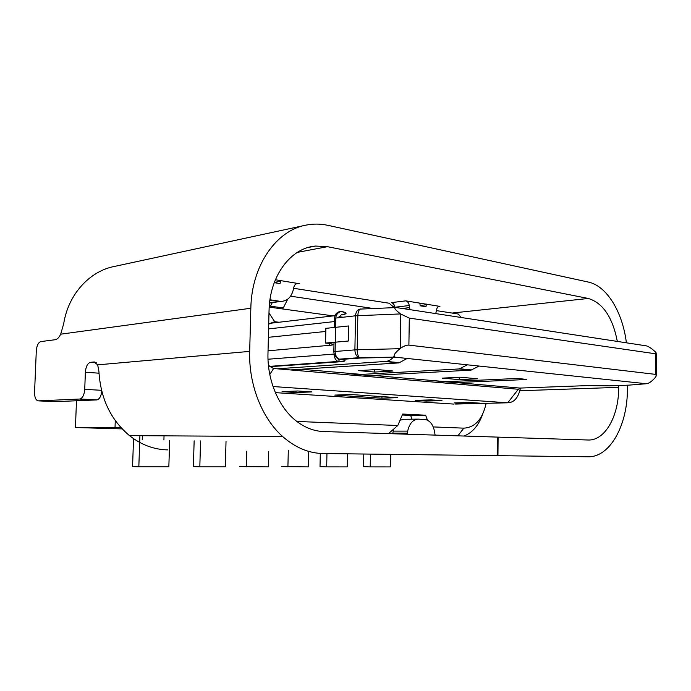 <?xml version="1.0" encoding="UTF-8"?>
<svg xmlns="http://www.w3.org/2000/svg" width="691" height="691" viewBox="0 0 691 691"><rect width="100%" height="100%" fill="white"/><g stroke="black" fill="none" stroke-linecap="round" stroke-linejoin="round"><path stroke-width="1.04" d="M122.152 428.895L75.44 427.53L76.485 400.763M456.19 382.572L519.986 388.074L587.255 385.613L609.808 385.846M408.891 345.12L655.604 374.384L656.303 375.887L655.033 377.804C651.613 381.57 648.728 383.548 646.387 383.738L394.855 357.152C392.929 355.856 394.647 353.041 400.011 348.696L400.262 348.497C403.518 346.113 406.394 344.99 408.891 345.12L409.305 318.11L400.555 313.921C394.855 309.594 393.429 307.478 396.28 307.547L646.422 345.88C648.797 346.588 651.639 348.463 654.964 351.503L656.243 352.989L655.552 353.792L409.305 318.11M395.027 307.607L361.186 309.05C359.234 308.912 358.119 311.105 357.834 315.632L357.187 349.776L354.889 349.888L355.537 315.796L400.555 313.921M334.496 319.017L334.513 318.275L335.8 318.059L335.118 351.486C335.23 355.226 336.586 357.783 339.203 359.147L340.482 359.475C346.986 360.443 346.606 361.229 339.324 361.834L338.167 361.548C335.576 360.253 334.219 357.757 334.107 354.068L268.013 359.234M268.454 365.556L270.984 366.61L339.324 361.834M519.986 388.074L520.478 388.057M442.361 378.124L460.647 377.243L477.541 378.798L459.29 379.644L442.361 378.124M459.316 377.303L459.29 379.644M358.543 370.626L376.871 369.53L393.032 371.015L374.695 372.069L358.543 370.626M374.738 369.659L374.695 372.069M343.729 366.48L325.452 367.664M334.98 315.683L272.073 323.06L268.713 324.07M341.242 314.941C347.564 313.947 347.625 312.781 341.44 311.434C338.115 311.408 336.232 313.61 335.8 318.059L355.537 315.796C355.874 311.658 357.541 309.404 360.529 309.007M301.388 369.227L361.514 374.41M373.33 375.429L446.153 381.708M269.801 374.505L273.576 368.51L268.462 365.625M273.576 368.51L518.336 389.258L507.721 402.793L455.585 404.054M521.195 388.031L518.336 389.258M520.288 388.774C518.164 397.93 513.974 402.603 507.721 402.793L273.023 386.537M278.983 322.248L274.733 321.712L268.989 313.014M269.378 323.647L274.733 321.712M343.03 317.229L339.031 316.685M333.243 315.891L269.205 307.124M311.71 391.918L297.735 390.985L282.04 391.642L295.981 392.557L311.71 391.918M296.016 391.054L295.981 392.557M350.596 394.518L334.79 395.097L381.95 398.18L397.8 397.671L350.596 394.518M381.976 396.617L381.95 398.18M431.063 399.899L415.222 400.348L426.157 401.065L441.981 400.625L431.063 399.899M426.166 400.037L426.157 401.065M469.975 402.499L454.194 402.896L464.309 403.561L480.072 403.173L469.975 402.499M464.317 402.646L464.309 403.561M412.052 419.195L410.635 415.429L402.257 415.015M482.577 414.393C478.517 425.621 472.29 432.834 463.911 436.03M486.17 403.311C482.551 419.187 475.097 427.47 463.808 428.152L433.222 426.926M427.496 420.223L425.639 415.213L410.635 415.429M425.639 415.213L402.672 414.039L397.791 425.501L388.48 433.611M397.791 425.501L296.845 421.45M275.355 392.635L454.039 404.097M115.276 420.577L115.034 427.349L120.882 427.53M373.425 308.531L290.591 296.189M269.283 306.027L283.275 307.953L287.715 299.194M75.44 427.53L115.034 427.349M164.043 435.84L163.914 439.942M293.615 288.294L389.128 303.228L394.146 307.642M270.449 306.182L272.28 302.615M461.156 317.489L458.34 314.042L436.392 310.613M394.699 306.346L392.246 305.966M142.381 435.71L142.242 439.701M452.044 313.058L588.309 298.469C602.906 302.934 612.58 317.255 617.331 341.423M519.839 390.743L618.67 387.349L618.67 385.535M618.67 387.349C619.006 415.732 605.04 440.962 587.998 440.003L498.107 437.127L497.943 455.671L587.963 456.777C610.144 457.511 627.86 424.628 627.411 388.204L627.411 385.215M304.437 225.465L114.654 266.389C89.795 270.993 68.331 294.133 63.71 323.647L60.687 334.185L250.833 308.246C251.559 265.456 276.538 230.155 306.251 225.076C313.464 223.685 320.684 223.772 327.905 225.344L588.343 282.066C606.828 285.849 622.712 312.297 626.383 342.805M250.833 308.246L249.684 351.391L97.664 364.848L94.123 361.972L90.305 362.334C87.489 363.388 85.848 366.688 85.382 372.233L84.725 389.344C84.276 394.742 82.713 397.973 80.026 399.018L38.368 400.866C35.854 400.435 34.585 397.541 34.567 392.177L36.295 350.933C36.753 345.647 38.238 342.529 40.752 341.596L55.254 339.713C57.31 339.298 59.124 337.45 60.687 334.185M308.082 247.508L315.614 246.056C290.98 247.68 269.542 275.908 269.049 310.691L267.978 353.17C267.097 380.577 279.104 408.234 296.992 421.562C305.413 427.884 314.267 431.201 323.543 431.53L497.33 437.101L497.166 455.663L323.077 453.521C308.756 453.279 295.299 447.63 282.688 436.574C262.001 418.271 248.613 384.593 249.684 351.391M315.614 246.056L327.448 246.687L297.346 252.37M588.309 298.469L327.448 246.687M435.105 435.105L434.604 432.056C433.482 425.483 430.666 421.363 426.174 419.705L418.565 419.126C413.054 419.394 409.426 423.393 407.681 431.115L407.068 434.207M417.701 419.135L404.097 419.29L400.046 420.214M393.654 429.111L392.704 433.749M97.664 364.848L98.899 371.188C100.497 398.361 110.69 419.843 129.476 435.624C141.327 444.892 154.102 449.642 167.801 449.893M79.612 399.07L96.68 399.925L54.969 401.661L38.368 400.866M96.68 399.925L97.094 399.873C99.582 399.001 101.136 396.15 101.758 391.313M274.37 282.343L280.494 281.349L280.028 283.578L274.249 282.662M269.965 299.764L280.745 301.431C287.214 301.181 291.412 297.234 293.347 289.589L293.805 287.387C294.409 284.977 295.696 283.681 297.674 283.509L299.203 283.578M269.55 303.099L270.233 302.9M392.091 302.857L391.365 302.632C393.222 303.107 394.388 304.636 394.881 307.236L394.932 307.607M435.788 313.602L436.522 309.818C437.006 307.581 438.051 306.424 439.657 306.346L405.738 300.861C407.595 301.345 408.77 302.9 409.253 305.534L409.927 309.637M420.154 305.482L426.321 304.766L425.976 306.718L420.197 305.802L419.8 303.021M275.398 279.743L299.203 283.699M280.494 281.349L280.667 280.589M426.321 304.766L426.442 304.092M497.166 455.654L497.943 455.671M497.33 437.118L498.107 437.127M347.521 453.823L347.262 466.891L326.679 466.883L320.028 466.641L320.304 453.408M326.679 466.883L326.955 453.564M308.747 451.404L308.402 466.883L281.306 466.615M445.159 383.056L526.801 379.489L517.922 378.435L435.114 382.201M287.914 466.874L288.302 450.48M169.692 440.288L168.837 466.831L138.831 466.822L132.568 466.537L133.536 438.647M407.085 358.508L398.871 362.905L290.427 369.935M394.034 356.435C391.788 359.165 389.258 360.823 386.433 361.384L276.987 368.804M325.556 343.064L325.867 328.355L348.653 325.953L348.359 341.009L325.556 343.064L328.311 343.367C333.088 343.954 334.314 344.533 331.991 345.103L268.039 350.803M325.806 331.455L268.376 337.312M138.831 466.822L139.902 435.693M226.026 441.48L225.309 466.848L199.811 466.84L193.368 466.572L194.154 440.806M350.475 375.032L459.161 368.951L470.934 370.134L479.079 366.1M467.323 364.857L459.161 368.951M362.274 376.034L470.934 370.134M199.811 466.84L200.589 440.944M390.786 454.35L390.579 466.909L370.229 466.9L363.552 466.667L363.777 454.022M370.229 466.9L370.454 454.099M268.713 451.465L268.333 466.866L239.812 466.598M246.35 466.857L246.765 451.163M400.011 348.696L357.187 349.776C357.264 353.999 358.163 356.711 359.881 357.912L358.992 357.705C356.375 356.314 355.01 353.706 354.889 349.888L335.118 351.486L333.822 351.641L333.848 352.203M628.87 385.137L609.35 385.863M655.552 353.792L655.604 374.384M400.262 348.497L400.797 314.094M268.592 328.899L334.444 321.574M336.016 316.202C337.148 313.412 338.918 311.822 341.328 311.442L341.44 311.434M395.477 357.282L360.27 358.042L340.482 359.475M628.274 385.189L646.387 383.738M463.808 428.152L457.891 435.84M393.205 431.106L407.681 431.115M392.842 433.145L407.327 433.179M94.123 361.972L94.961 362.041M90.556 362.3L96.23 362.749M85.382 372.233L98.986 373.192M101.508 390.303L84.725 389.344M269.853 300.55L272.004 300.248M279.596 301.328L269.585 302.727M298.305 283.552L296.206 283.88M391.365 302.632L405.738 300.861M409.253 305.534L394.881 307.236M409.547 307.616L402.257 308.471M439.951 306.372L438.699 306.519M516.885 378.53L526.801 379.489M385.276 361.54L398.871 362.905M329.469 343.513L329.426 345.44M394.855 357.152L358.992 357.705L339.203 359.147C335.878 357.886 334.09 355.381 333.822 351.641L334.021 342.295M334.323 327.465L334.513 318.275C334.962 313.869 337.234 311.589 341.328 311.442C346.079 312.997 347.236 313.818 344.809 313.921C341.795 315.303 342.986 312.643 338.288 317.774M656.243 353.74L656.295 374.712M337.934 358.854C339.212 360.374 339.454 361.229 338.65 361.41L269.835 366.342M96.299 362.801L90.305 362.334M97.094 399.873L80.026 399.018M280.745 301.431L269.559 302.995M297.674 283.509L296.793 283.647M439.657 306.346L438.984 306.424M129.476 435.624L282.688 436.574M400.029 362.758L386.433 361.384M332.008 343.963L331.991 345.103M472.083 370.005L460.318 368.821"/></g></svg>
